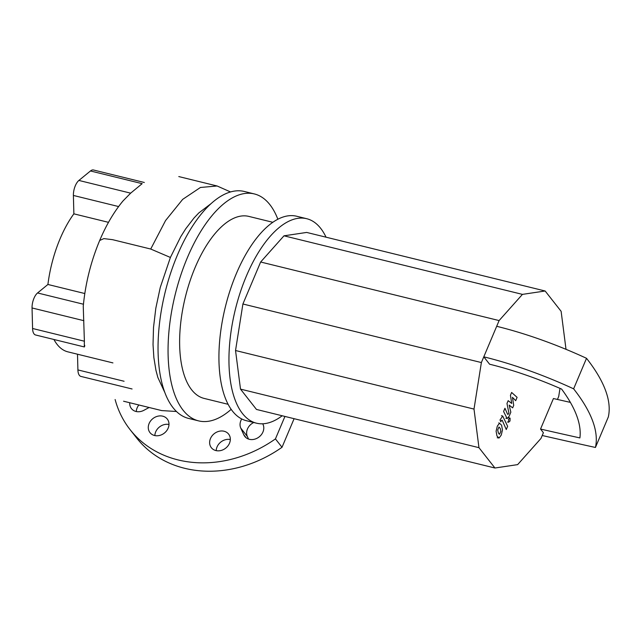 <?xml version="1.0" encoding="UTF-8"?>
<svg xmlns="http://www.w3.org/2000/svg" width="641" height="641" viewBox="0 0 641 641"><rect width="100%" height="100%" fill="white"/><g stroke="black" fill="none" stroke-linecap="round" stroke-linejoin="round"><path stroke-width="0.96" d="M499.579 434.237L500.845 431.249L500.228 428.396L498.978 427.002L497.712 429.991L498.337 432.867L499.315 434.261M502.456 430.031L501.583 425.183L499.475 423.236L497.32 426.137L496.102 431.217L496.983 436.072L499.091 438.003L501.254 435.079L502.456 430.031M497.216 437.755L499.091 438.003M498.81 422.86L499.475 423.236M507.632 426.313L502.704 416.025L500.02 419.951L500.829 421.794L501.35 420.56L502.183 420.216L506.27 429.526L507.632 426.313M508.449 422.058L510.012 421.049L510.092 418.164L508.529 419.166L508.738 422.259L507.472 421.946M510.092 418.164L508.529 417.644M510.444 395.281L511.718 403.453L508.169 400.665L506.983 403.469L508.89 413.02L508.473 414.014L507.648 414.374L504.948 408.277L503.594 411.49L507.127 418.557L509.042 416.442L510.837 412.187L509.162 405.112L512.656 407.868L513.713 405.36L512.447 397.34L515.701 400.665L517.103 397.348L511.63 392.468L510.444 395.281M540.531 429.053L543.4 432.699L540.98 438.436L517.64 464.621L494.94 468.01L478.963 447.674L474.003 409.078L481.375 362.558L483.795 356.829L489.596 364.216A145.195 43.219 22.9 0 1 561.612 389.087A346.22 103.065 22.9 0 1 579.905 437.923A2690.87 801.042 22.9 0 1 540.531 429.053L553.431 398.534A2690.87 801.042 -157.1 0 0 570.378 402.388M496.687 326.301L483.795 356.829A162.542 48.387 22.9 0 1 573.623 388.831A363.575 108.233 22.9 0 1 595.433 447.466L608.325 416.946A363.575 108.233 -157.1 0 0 586.515 358.303A162.542 48.387 -157.1 0 0 496.687 326.301L499.107 320.572L522.447 294.379L545.146 290.998L561.123 311.326L566.011 349.329M595.433 447.466A2708.225 806.21 22.9 0 1 542.214 435.503M573.623 388.831L586.515 358.303M559.994 388.382L558.712 396.45L557.446 399.447M494.94 468.01L256.472 409.447L240.503 389.119L235.535 350.515L242.907 303.994L260.647 262.009L283.987 235.816L306.686 232.435L545.146 290.998M283.987 235.816L522.447 294.379M240.503 389.119L478.963 447.674M235.535 350.515L474.003 409.078M242.907 303.994L481.375 362.558M260.647 262.009L499.107 320.572M231.177 409.343A116.846 52.866 -76.2 0 1 198.606 420.881L188.59 418.421A116.846 52.866 -76.2 0 1 177.365 255.182A116.846 52.866 -76.2 0 1 244.325 191.475L254.341 193.935A116.846 52.866 -76.2 0 1 277.857 219.246M198.606 420.881A116.846 52.866 -76.2 0 1 187.38 257.642A116.846 52.866 -76.2 0 1 254.341 193.935M228.132 404.311L204.126 398.414A93.706 42.394 -76.2 0 1 195.12 267.497A93.706 42.394 -76.2 0 1 248.82 216.402L272.826 222.299M282.192 415.761A105.276 47.634 -76.2 0 1 256.472 423.18L246.456 420.72A105.276 47.634 -76.2 0 1 236.337 273.643A105.276 47.634 -76.2 0 1 296.671 216.241L306.686 218.701A105.276 47.634 -76.2 0 1 326.045 237.186M256.472 423.18A105.276 47.634 -76.2 0 1 246.36 276.103A105.276 47.634 -76.2 0 1 306.686 218.701M164.889 392.629L157.878 377.533L155.963 370.41L153.856 357.542L153.031 344.521L153.511 327.471L155.819 308.225L160.25 287.472L170.402 257.45L180.754 236.681L185.674 228.869L194.055 217.956L198.83 212.924L211.041 203.646M124.082 381.259L77.906 369.921A11.57 5.232 103.8 0 0 80.926 376.419L132.07 388.975M77.906 369.921L77.497 354.209M144.329 182.485L93.482 169.993A11.57 5.232 103.8 0 0 90.461 170.971L142.158 183.663L130.652 193.157L122.96 200.994C113.938 211.923 106.182 225.087 99.684 240.487L99.684 240.487C90.886 261.552 85.405 283.498 83.25 306.302L84.388 341.212C84.211 347.045 84.332 348.424 84.748 345.339M130.652 193.157L78.899 180.441A11.57 5.232 103.8 0 0 73.394 195.449L118.601 206.554M78.899 180.441L90.461 170.971M108.497 222.339L73.867 213.838L73.394 195.449M83.45 304.227L37.563 292.961L47.915 284.468A80.982 36.641 -76.2 0 1 73.867 213.838M47.915 284.468L84.804 293.53M112.928 362.91L67.89 351.853A80.982 36.641 -76.2 0 1 53.932 339.482M37.563 292.961A11.57 5.232 103.8 0 0 32.05 307.96L83.859 320.684M84.388 341.212L32.579 328.488A11.57 5.232 103.8 0 0 35.6 334.987L84.203 346.917M32.579 328.488L32.05 307.96M229.494 443.243A10.993 9.238 141.8 0 1 220.905 450.519A10.993 9.238 141.8 0 1 211.338 447.69A10.993 9.238 141.8 0 1 210.464 438.564A10.993 9.238 141.8 0 1 219.054 431.289A10.993 9.238 141.8 0 1 228.621 434.117A10.993 9.238 141.8 0 1 229.494 443.243M230.335 439.542A10.993 9.238 -38.2 0 0 217.043 446.945A10.993 9.238 -38.2 0 0 216.209 450.639M149.113 423.501A10.993 9.238 141.8 0 1 157.71 416.217A10.993 9.238 141.8 0 1 167.277 419.046A10.993 9.238 141.8 0 1 168.15 428.172A10.993 9.238 141.8 0 1 159.553 435.455A10.993 9.238 141.8 0 1 149.986 432.627A10.993 9.238 141.8 0 1 149.113 423.501M168.984 424.478A10.993 9.238 -38.2 0 0 155.691 431.874A10.993 9.238 -38.2 0 0 154.858 435.576M149.121 407.5L143.921 410.296A10.993 9.238 141.8 0 1 131.437 408.597A10.993 9.238 141.8 0 1 129.746 402.74M138.865 404.976A10.993 9.238 -38.2 0 0 136.309 411.546M262.746 423.789L263.05 424.462A10.993 9.238 141.8 0 1 258.235 437.563A10.993 9.238 141.8 0 1 244.79 436.433A10.993 9.238 141.8 0 1 243.82 434.83L240.784 428.124A10.993 9.238 141.8 0 1 241.737 418.966M253.764 422.515A10.993 9.238 -38.2 0 0 247.362 436.505L248.524 439.069M115.124 399.535A115.692 97.256 -38.2 0 0 130.091 429.638L136.677 438.019A115.692 97.256 -38.2 0 0 282.016 447.282L294.099 418.685M130.091 429.638A115.692 97.256 -38.2 0 0 275.438 438.901L282.016 447.282M275.438 438.901L284.933 416.434M230.528 191.947L217.115 185.986L200.433 187.476L182.677 199.367L165.562 220.552L150.723 249.037L112.6 239.678L103.866 238.604L99.684 240.487M170.402 257.45L150.723 249.037M243.82 434.83L246.128 437.763M240.784 428.124L247.362 436.505M501.43 415.721L502.704 416.025M505.861 418.244L507.127 418.557M123.569 401.218L161.692 410.585L176.443 411.482M217.115 185.986L178.791 176.571"/></g></svg>

